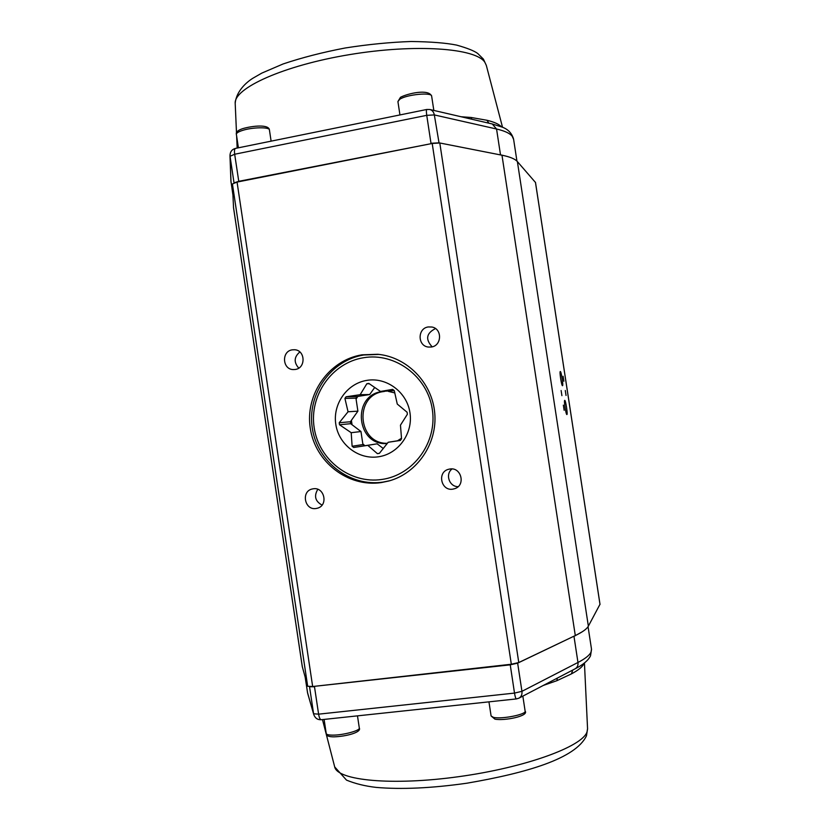 <?xml version="1.0" encoding="UTF-8"?>
<svg xmlns="http://www.w3.org/2000/svg" width="830" height="830" viewBox="0 0 830 830"><rect width="100%" height="100%" fill="white"/><g stroke="black" fill="none" stroke-linecap="round" stroke-linejoin="round"><path stroke-width="1.25" d="M389.934 480.684L382.952 482.106C349.887 487.075 317.081 461.615 312.277 427.958C306.986 394.385 330.796 360.241 363.758 354.981L378.978 354.41M381.852 479.46C350.208 484.232 318.772 459.862 314.165 427.626C309.102 395.464 331.927 362.762 363.488 357.74C394.966 352.242 427.533 376.353 432.295 409.335C437.524 442.234 413.568 475.185 381.852 479.46M366.85 383.73L360.147 394.696L346.079 396.782L344.917 398.421L348.05 411.773L339.211 422.75L339.512 424.763L351.204 432.7L352.117 446.26L353.715 447.474L367.783 445.347L377.401 453.657L379.372 453.367L388.201 442.266L400.361 440.45L401.544 438.8L400.465 425.157L407.385 414.263L407.084 412.23L397.269 404.065L394.26 390.588L392.642 389.374L380.524 391.459L368.811 383.408L366.85 383.73L369.34 383.761M378.428 456.791C398.327 454.02 413.236 433.364 409.968 412.79C407.001 392.175 386.687 376.996 366.901 380.368C347.065 383.429 332.602 403.992 335.797 424.275C338.713 444.6 358.581 459.872 378.428 456.791M387.226 443.531C356.361 446.198 351.225 395.153 381.997 391.573L382.972 391.438M388.399 391.397L394.821 392.922M401.513 438.219L397.58 440.751M384.57 391.418L383.595 391.563C353.788 394.966 357.429 444.247 387.413 443.293M379.455 453.263L377.401 453.657M367.783 445.347L377.131 443.822L383.284 448.511M353.715 447.474L377.131 443.822M351.204 432.7L360.967 431.527L362.928 444.548L352.117 446.26M339.512 424.763L350.675 423.694L360.967 431.527M348.05 411.773L357.896 411.151L350.385 421.744L339.211 422.75M344.917 398.421L355.935 398.141L357.896 411.151M360.147 394.696L369.692 394.541L357.066 396.543L346.079 396.782M374.735 387.434L369.692 394.541M380.524 391.459L394.271 390.629M388.201 442.266L400.465 440.315M350.385 421.744L350.675 423.694M362.928 444.548L364.484 445.731M357.066 396.543L355.935 398.141M357.782 396.429L356.08 399.116M351.401 420.302L352.045 424.732M362.835 443.915L364.878 445.669M381.271 482.583C348.061 487.563 315.099 461.978 310.264 428.156C304.952 394.416 328.877 360.106 361.994 354.815L377.816 354.286C407.074 356.973 432.171 382.682 434.733 413.101C437.524 443.511 417.293 473.204 388.959 480.964L381.271 482.583M233.541 207.811L232.421 183.98L237.058 182.071L432.202 143.466L439.796 142.988L501.974 155.21C509.942 156.808 515.067 158.935 517.381 161.591L535.475 182.465M302.286 666.625L307.671 686.254L312.661 686.524L511.322 664.239L518.771 662.537L575.294 635.562C582.515 632.087 586.862 628.953 588.356 626.162L599.976 604.302M292.295 349.835C281.287 351.163 282.293 369.62 293.374 369.578L295.241 369.464C306.021 368.219 305.45 350.177 294.619 349.741L292.295 349.835M299.848 351.962C294.027 356.962 293.664 362.337 298.769 368.095M313.169 488.808L312.288 488.974C300.823 491.287 304.62 510.626 316.126 508.489L317.454 508.199C328.566 505.439 324.416 486.65 313.169 488.808M317.797 489.316C313.792 496.06 315.213 501.31 322.061 505.086M449.819 469.023L448.439 469.324C436.86 472.218 441.135 491.329 452.869 489.14L454.944 488.611C465.921 485.052 461.148 466.834 449.819 469.023M452.07 468.95C444.942 474.138 449.3 486.909 458.139 486.65M428.28 326.947C417.324 328.265 417.438 346.069 428.405 347.054L431.33 347.013C441.923 345.799 442.411 328.67 431.891 327.02L428.28 326.947M435.491 328.576C426.319 333.204 425.209 339.294 432.171 346.836M564.732 400.361L564.732 400.361C563.705 400.143 565.987 415.042 566.9 414.544L566.9 414.544C567.907 414.699 565.655 399.956 564.732 400.361M560.323 371.529L560.302 371.529C559.296 371.321 561.568 386.043 562.491 385.701L562.512 385.701C563.508 385.888 561.267 371.3 560.323 371.529M563.352 405.144L564.141 410.269L563.352 405.144M561.122 390.525L561.91 395.651L561.122 390.525M565.282 390.484L566.039 395.464L565.282 390.484M563.103 376.26L563.871 381.24L563.103 376.26M471.824 119.23L471.098 117.476L486.909 120.257C494.068 121.969 498.892 124.137 501.403 126.772M572.835 670.007L571.351 673.929L556.909 680.683L543.287 685.445M557.293 678.131L556.909 680.683M302.379 667.113L233.479 207.23M432.202 143.466L511.322 664.239M312.661 686.524L237.058 182.071M535.443 182.268L600.007 604.468M588.356 626.162L517.381 161.591M501.974 155.21L575.294 635.562M518.771 662.537L439.796 142.988M232.421 183.98L307.671 686.254M235.212 103.698L235.201 103.439C233.697 88.198 283.642 65.477 349.575 54.614C415.467 43.606 476.047 48.13 484.876 62.323L486.339 65.456L502.524 127.26M513.594 139.191C511.934 133.329 508.147 129.314 502.233 127.135L492.273 123.971L496.558 129.013L500.5 154.816L506.155 156.154M492.273 123.971L429.805 109.498C432.264 110.193 433.768 111.998 434.329 114.924L496.558 129.013C504.609 130.87 509.828 133.277 512.193 136.234L513.625 139.399L516.945 161.134M461.127 116.75L471.098 117.476M488.901 123.182L486.909 120.257M231.041 182.372L229.983 155.635L230.906 181.044L232.898 194.583M230.896 180.795L232.919 194.915M500.511 154.919L459.374 146.837M439.039 142.885L434.329 114.924L426.745 115.339L430.988 143.279L438.572 142.864M429.805 109.498L426.817 109.467C426.267 109.83 426.247 111.78 426.745 115.339L234.672 154.245C234.226 150.79 234.496 148.85 235.492 148.404C231.985 149.327 230.149 151.734 229.983 155.635M234.029 182.88L230.045 156.268L234.672 154.245L238.822 181.729M431.071 143.694L238.729 181.324L234.454 182.735M584.434 662.942L587.557 728.678L587.038 731.853C582.577 746.554 525.307 767.563 458.565 776.693C391.812 785.958 337.333 780.47 334.698 766.92L334.646 766.692M584.071 663.232L583.78 663.938C582.338 666.967 578.199 670.298 571.351 673.929M588.055 626.65L591.5 649.164L591.012 652.173C589.549 655.264 585.202 658.698 577.971 662.465L521.946 691.328C522.288 694.492 521.282 696.764 518.937 698.165L575.097 668.824C577.327 667.507 578.282 665.39 577.971 662.465L573.987 636.382L582.048 631.9M307.733 693.527L307.38 691.929M305.181 677.249L307.65 693.237L313.74 714.505L307.515 692.562L305.264 677.529M443.054 706.735L403.951 710.905M309.538 686.711L313.595 713.769L318.606 714.163L314.497 686.784L309.704 686.711M313.74 714.505C315.12 718.178 317.6 719.911 321.21 719.724C320.089 719.579 319.218 717.722 318.606 714.163L514.507 693.091C515.119 696.775 515.752 698.715 516.416 698.922L518.937 698.165M517.619 662.983L521.946 691.328L514.507 693.091L510.17 664.363M314.477 686.327L510.222 664.84L517.661 663.139L573.935 636.205M238.397 147.813L236.374 134.325C235.741 132.167 237.878 130.269 242.765 128.619C253.119 125.652 268.962 124.261 269.428 129.968C269.667 126.824 251.812 127.187 242.038 130.58C238.21 131.877 236.322 133.122 236.374 134.325L236.374 134.356M397.923 101.55L400.496 97.276C407.789 93.458 428.83 88.582 431.652 96.156C432.036 92.006 406.461 94.516 399.697 99.32L397.923 101.592L399.946 114.934M332.737 735.131C343.101 735.245 360.417 730.566 359.307 728.003C361.745 732.288 346.442 736.438 334.065 736.843C328.825 736.884 326.211 735.785 326.232 733.575L326.232 733.575C326.512 734.591 328.68 735.11 332.737 735.131M493.425 717.348C501.299 719.486 526.656 714.454 525.12 711.092C529.291 716.051 504.059 721.083 494.919 719.133L491.101 715.968L493.425 717.348M491.09 715.937L488.953 701.848M233.51 207.604L302.307 666.801M377.816 354.286L378.449 354.348M535.485 182.361L600.017 604.385M236.498 132.893L235.201 103.439C236.104 91.591 246.085 82.388 253.057 78.134L261.803 73.113L283.155 63.941C302.099 57.592 322.808 52.269 345.28 47.974C368.074 44.395 390.027 42.237 411.151 41.5C430.853 41.759 446.021 42.953 456.645 45.1C467.228 48.078 474.252 50.869 477.707 53.473L483.319 59.023M483.475 59.252L486.339 65.456M236.643 136.151L237.173 148.062M426.817 109.467L235.492 148.404M586.374 735.992C575.491 758.475 527.548 772.792 466.751 783.23C431.579 788.21 401.346 789.6 376.052 787.39C365.055 786.114 355.209 783.686 346.494 780.107L334.698 766.92L322.476 719.589M591.531 649.371L590.535 655.731M586.478 735.702L587.567 728.916M590.441 655.939C588.179 660.483 583.065 664.778 575.097 668.824M321.21 719.724L516.416 698.922M271.109 141.152L269.428 129.968M433.831 110.432L431.652 96.156M324.105 719.413L326.232 733.575M357.481 715.865L359.307 728.003M522.848 696.121L525.12 711.092"/></g></svg>
